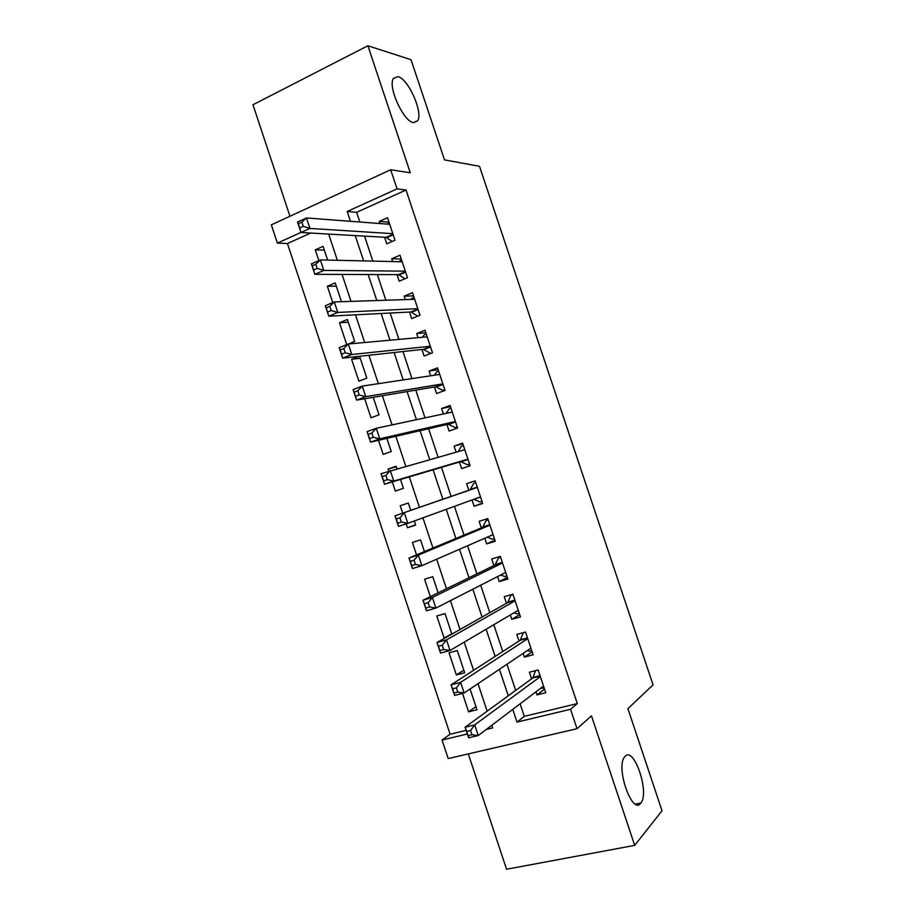 <?xml version="1.0" encoding="UTF-8"?>
<svg xmlns="http://www.w3.org/2000/svg" width="915" height="915" viewBox="0 0 915 915"><rect width="100%" height="100%" fill="white"/><g stroke="black" fill="none" stroke-linecap="round" stroke-linejoin="round"><path stroke-width="1.37" d="M413.386 122.61C403.424 121.466 387.605 86.719 393.381 78.438L398.036 76.631C408.353 78.804 423.336 112.625 417.675 120.746L413.386 122.61M640.694 803.313C632.219 815.254 615.543 767.662 624.499 757.071L625.037 756.419C633.866 745.817 649.787 792.344 640.969 802.97L640.694 803.313M310.688 233.05L287.436 243.539L277.394 243.116L271.332 224.85L390.682 169.755L397.064 188.879L347.197 211.479L350.468 221.316M468.297 753.914L506.555 869.25L634.678 845.369L662.025 810.759L627.907 708.668L653.047 684.855L479.506 166.313L444.507 159.896L411.018 59.704L367.887 45.75L252.975 104.756L289.952 216.249M520.132 703.818L524.306 716.354L577.296 703.601L570.548 709.285L577.033 728.706L448.201 758.569L442.059 740.029L467.359 733.979M287.436 243.539L450.111 734.219L442.059 740.029M384.575 237.271L386.748 243.813L395.006 240.222L387.525 217.747L379.29 221.407L380.011 223.569M397.019 274.637L399.192 281.18L407.495 277.714L400.004 255.216L391.723 258.751L392.661 261.553M409.474 312.038L411.647 318.58L419.996 315.229L412.493 292.709L404.178 296.14L405.322 299.594M421.941 349.484L424.125 356.038L432.509 352.801L424.995 330.258L416.634 333.563L418.006 337.669M434.419 386.965L436.604 393.53L445.033 390.408L437.519 367.841L429.112 371.021L430.691 375.779M446.909 424.491L449.105 431.057L457.58 428.06L450.054 405.459L441.602 408.536L443.398 413.935M459.422 462.052L461.606 468.629L470.127 465.746L462.601 443.123L454.103 446.085L456.116 452.136M472.037 499.945L474.13 506.235L482.697 503.479L475.16 480.832L466.616 483.669L468.812 490.246M484.79 538.249L486.666 543.899L495.278 541.245L487.729 518.576L479.151 521.298L481.336 527.886M497.554 576.587L499.224 581.585L507.882 579.058L500.322 556.366L491.687 558.962L493.883 565.562M510.33 614.96L511.782 619.318L520.486 616.916L512.915 594.19L504.245 596.683L506.441 603.282M523.128 653.39L524.364 657.096L533.113 654.808L525.53 632.059L516.815 634.427L519.022 641.038M475.926 706.643L468.606 711.824L462.487 693.41M463.825 670.203L456.356 674.938L449.025 652.818L457.306 650.565L464.671 672.754L456.356 674.938M451.736 633.786L444.13 638.075L436.798 615.989L445.045 613.622L451.85 634.129M438.136 592.817L432.795 576.725L424.583 579.195L430.37 596.626M424.434 551.573L420.545 539.861L412.391 542.446L416.508 554.867M415.547 524.775L407.507 527.761L406.214 523.86M410.755 510.364L408.319 503.033L400.198 505.732L402.669 513.166M396.287 466.776L388.029 469.063L388.692 471.042M392.295 481.931L395.326 491.058L403.435 488.313L400.507 479.494M378.49 440.309L383.168 454.4L391.231 451.541L386.851 438.376M364.696 398.746L371.01 417.778L379.027 414.815L373.217 397.304M360.27 358.291L351.589 359.275L358.863 381.2L366.846 378.124L359.595 356.29M348.283 322.206L339.465 322.755L346.728 344.623M336.32 286.166L327.364 286.269L332.774 302.579M450.111 734.219L466.158 730.353M468.606 711.824L476.967 709.754L470.07 688.995M445.536 637.686L444.13 638.075M407.507 527.761L415.662 525.13L414.289 520.99M396.904 468.652L396.115 466.25L388.029 469.063M358.966 356.358L351.589 359.275M348.421 343.983L354.677 341.467L347.38 319.495L339.465 322.755M341.478 301.698L335.233 282.907L327.364 286.269M327.65 260.077L323.098 246.352L315.263 249.829L318.843 260.592M577.296 703.601L406.02 190.023L356.621 212.326L359.858 222.025M364.547 236.127L372.851 261.107M377.335 274.557L385.867 300.234M390.133 313.033L398.906 339.396M402.943 351.554L411.944 378.616M415.776 390.11L425.006 417.869M428.62 428.712L438.079 457.168M441.476 467.359L451.129 496.376M454.446 506.361L464.008 535.103M467.554 545.763L476.909 573.865M480.672 585.2L489.822 612.673M493.814 624.693L502.747 651.526M506.967 664.233L515.683 690.425M535.938 691.854L536.956 694.92L545.74 692.746L538.157 669.974L529.396 672.216L531.604 678.838M390.682 169.755L410.275 172.786L367.887 45.75M406.02 190.023L397.064 188.879M634.678 845.369L591.467 715.85L577.033 728.706M300.966 232.433L277.394 243.116M486.277 729.449L492.705 727.917L491.824 725.252M487.146 711.184L478.007 683.677M473.57 670.329L464.214 642.136M460.016 629.509L450.432 600.652M446.474 588.745L436.672 559.225M432.955 548.028L422.924 517.844M419.436 507.356L409.314 476.887M405.757 466.181L395.84 436.295M392.055 424.903L382.367 395.76M378.353 383.682L368.917 355.272M364.685 342.507L355.489 314.829M351.017 301.378L342.061 274.431M337.372 260.306L328.668 234.08M512.777 709.388L516.998 722.095L570.548 709.285M355.214 235.59L363.632 260.901M368.162 274.523L376.808 300.532M381.12 313.502L389.996 340.208M394.091 352.515L403.206 379.931M407.084 391.586L416.439 419.699M420.088 430.691L429.673 459.513M433.115 469.841L442.883 499.235M446.246 509.346L455.933 538.466M459.524 549.263L468.995 577.731M472.815 589.226L482.068 617.053M486.117 629.234L495.152 656.421M499.441 669.288L508.26 695.823M524.306 716.354L516.998 722.095M356.621 212.326L347.197 211.479M544.539 689.121L536.956 694.92M324.356 250.15L315.263 249.829M532.118 651.835L524.364 657.096M519.709 614.583L511.782 619.318M507.31 577.376L499.224 581.585M494.935 540.205L486.666 543.899M482.571 503.067L474.13 506.235M462.807 443.752L454.103 446.085M450.466 406.718L441.602 408.536M438.148 369.729L429.112 371.021M425.841 332.786L416.634 333.563M413.546 295.877L404.178 296.14M401.262 259.002L391.723 258.751M389.001 222.173L379.29 221.407M540.628 688.297L544.208 688.114M470.562 730.502L466.707 731.417L468.125 735.683L471.98 734.768L470.562 730.502L474.713 724.897L478.248 735.534L468.64 737.81L465.117 727.208L474.713 724.897L540.376 676.62M543.533 686.101L478.248 735.534L471.98 734.768M466.707 731.417L465.117 727.208L532.747 678.004L535.607 670.626M468.125 735.683L468.64 737.81M527.315 650.576L529.636 651.228L531.729 650.679M456.402 687.851L452.582 688.835L453.989 693.09L457.82 692.106L456.402 687.851L460.6 682.361L464.122 692.987L454.572 695.423L451.061 684.832L460.6 682.361L527.738 638.693M530.894 648.175L464.122 692.987L457.82 692.106M452.582 688.835L451.061 684.832L520.189 640.283L523.357 632.654M453.989 693.09L454.572 695.423M513.99 612.81L517.181 613.851L519.274 613.267M512.56 594.304L510.959 595.185L513.052 594.59M442.277 645.247L438.468 646.299L439.875 650.542L443.684 649.501L442.277 645.247L446.497 639.882L450.02 650.496L440.527 653.081L437.015 642.502L446.497 639.882L515.122 600.823M518.279 610.282L450.02 650.496L443.684 649.501M438.468 646.299L437.015 642.502L507.642 602.608L510.959 595.185M439.875 650.542L440.527 653.081M500.642 575.009L504.748 576.519L506.83 575.912M500.505 556.926L498.538 557.864L500.608 557.246M428.151 602.699L424.366 603.808L425.784 608.052L429.57 606.954L428.151 602.699L432.418 597.461L435.929 608.063L426.493 610.797L422.993 600.229L432.418 597.461L502.518 562.988M505.675 572.435L435.929 608.063L429.57 606.954M424.366 603.808L422.993 600.229L495.107 564.967L498.538 557.864M425.784 608.052L426.493 610.797M487.283 537.162L492.327 539.232L494.397 538.592M488.13 519.777L486.117 520.589L488.187 519.937M414.049 560.209L410.286 561.375L411.704 565.619L415.456 564.452L414.049 560.209L418.349 555.085L421.861 565.676L412.482 568.558L408.982 558.001L418.349 555.085L489.937 525.187M493.082 534.635L421.861 565.676L415.456 564.452M410.286 561.375L408.982 558.001L482.582 527.372L486.117 520.589M411.704 565.619L412.482 568.558M473.913 499.27L479.918 501.969L481.976 501.306M475.766 482.663L473.718 483.36L475.777 482.685M399.969 517.764L396.229 518.988L397.636 523.231L401.376 522.008L399.969 517.764L404.304 512.766L407.816 523.346L398.483 526.365L394.983 515.831L477.356 487.432L470.081 489.811L473.718 483.36M480.501 496.868L407.816 523.346L401.376 522.008M396.229 518.988L394.983 515.831L470.081 489.811M397.636 523.231L398.483 526.365M469.589 464.134L467.519 464.763L469.567 464.065M458.278 451.541L461.332 446.165L463.379 445.456M467.519 464.763L460.714 461.663L384.506 484.229L381.006 473.707L464.797 449.723M385.901 475.377L390.27 470.493L393.782 481.061L384.506 484.229L383.591 480.89L387.308 479.609L385.901 475.377L382.184 476.658L383.591 480.89M467.931 459.147L393.782 481.061L387.308 479.609M381.006 473.707L382.184 476.658M457.248 427.076L455.144 427.579L457.18 426.859M446.303 413.317L448.956 409.016L450.992 408.273M455.144 427.579L448.224 424.183L370.541 442.151L367.052 431.64L376.259 428.277L452.101 412.082M371.856 433.035L376.259 428.277L379.759 438.823L370.541 442.151L369.557 438.605L373.251 437.267L371.856 433.035L368.162 434.385L369.557 438.605M455.384 421.46L379.759 438.823L373.251 437.267M367.052 431.64L368.162 434.385M444.919 390.065L442.769 390.453L444.804 389.699M434.373 375.23L436.592 371.902L438.617 371.135M442.769 390.453L435.757 386.736L356.598 400.118L353.11 389.618L362.26 386.107L439.715 374.418M357.822 390.751L362.26 386.107L365.76 396.653L356.598 400.118L355.546 396.378L359.218 394.983L357.822 390.751L354.151 392.158L355.546 396.378M442.849 383.82L365.76 396.653L359.218 394.983M353.11 389.618L354.151 392.158M431.354 353.247L432.44 352.572M422.478 337.258L424.24 334.821L426.253 334.032M430.416 353.35L423.302 349.324L342.668 358.131L339.191 347.643L348.283 343.994L427.191 336.834M343.8 348.512L348.283 343.994L351.772 354.517L342.668 358.131L341.558 354.197L345.207 352.733L343.8 348.512L340.151 349.976L341.558 354.197M430.313 346.225L351.772 354.517L345.207 352.733M339.191 347.643L340.151 349.976M410.618 299.411L413.912 296.963M417.789 316.121L410.858 311.969L328.76 316.201L325.282 305.724L334.318 301.927L414.678 299.285M329.8 306.331L334.318 301.927L337.807 312.438L328.76 316.201L327.57 312.061L331.207 310.551L329.8 306.331L326.175 307.852L327.57 312.061M417.812 308.664L337.807 312.438L331.207 310.551M325.282 305.724L326.175 307.852M398.803 261.701L401.582 259.94M404.968 278.766L398.437 274.637L314.863 274.328L311.386 263.863L320.376 259.917L402.188 261.77M315.824 264.195L320.376 259.917L323.853 270.417L314.863 274.328L313.616 269.982L317.219 268.415L315.824 264.195L312.221 265.785L313.616 269.982M405.311 271.149L323.853 270.417L317.219 268.415M311.386 263.863L312.221 265.785M387.034 224.095L389.264 222.963M392.192 241.446L386.016 237.351L300.978 232.49L297.512 222.048L306.445 217.953L389.71 224.301M301.859 222.116L306.445 217.953L309.922 228.441L300.978 232.49L299.674 227.961L303.254 226.325L301.859 222.116L298.279 223.763L299.674 227.961M392.821 233.668L309.922 228.441L303.254 226.325M297.512 222.048L298.279 223.763M540.205 676.116L532.747 678.004M540.033 675.602L533.193 677.352M527.612 638.293L520.189 640.283M527.452 637.835L520.646 639.665M515.019 600.514L507.642 602.608M514.882 600.091L508.111 602.024M502.449 562.771L495.107 564.967M502.324 562.405L495.587 564.418M493.105 534.703L492.487 534.898M489.891 525.073L482.582 527.372M489.788 524.753L483.074 526.857M480.569 497.074L474.53 499.041M477.253 487.135L470.584 489.331M468.045 459.49L461.4 461.766M467.954 459.193L460.714 461.663M464.74 449.562L462.109 450.466M455.544 421.952L448.933 424.308M455.43 421.609L448.224 424.183M443.054 384.449L436.466 386.896M442.929 384.071L435.757 386.736M430.576 346.991L424.022 349.53M430.427 346.556L423.302 349.324M418.109 309.567L411.601 312.198M417.949 309.098L410.858 311.969M405.654 272.19L399.18 274.912M405.482 271.675L398.437 274.637M393.221 234.846L386.771 237.66M393.038 234.286L386.016 237.351M640.969 802.97L635.41 804.079M417.675 120.746L413.649 122.667M540.159 675.956L532.965 677.786M527.555 638.121L520.452 640.031M514.962 600.332L507.939 602.322M502.392 562.588L495.45 564.658M489.834 524.878L482.971 527.04M477.287 487.226L470.504 489.468M464.763 449.62L463.036 450.214"/></g></svg>

